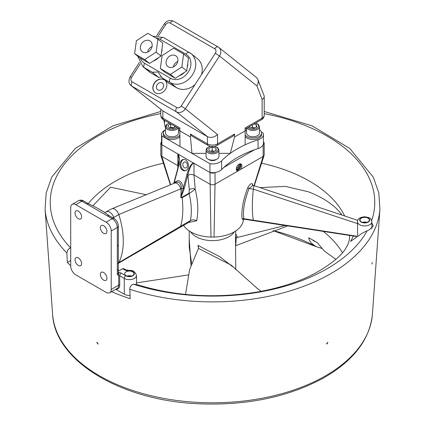<?xml version="1.0" encoding="UTF-8"?>
<svg xmlns="http://www.w3.org/2000/svg" width="425" height="425" viewBox="0 0 425 425"><rect width="100%" height="100%" fill="white"/><g stroke="black" fill="none" stroke-linecap="round" stroke-linejoin="round"><path stroke-width="0.64" d="M185.879 162.196A3.065 2.268 -98.9 0 0 184.657 161.946A3.065 2.268 -98.9 0 0 182.893 165.325A3.065 2.268 -98.9 0 0 185.613 168.002A3.065 2.268 -98.9 0 0 186.995 163.434A3.065 2.268 -98.9 0 0 185.879 162.196M238.202 164.857A1.758 1.015 -60 0 1 238.181 166.882A1.758 1.015 -60 0 1 236.443 167.907M236.311 169.309A3.219 1.859 120 0 0 238.914 167.301A3.219 1.859 120 0 0 239.349 164.045M239.546 163.965A3.219 1.859 -60 0 1 239.684 164.029A3.219 1.859 -60 0 1 239.684 167.748A3.219 1.859 -60 0 1 236.465 169.602A3.219 1.859 -60 0 1 236.337 169.522M242.978 221.829A30.791 17.781 180 0 1 242.941 221.977A30.791 17.781 180 0 1 214.035 237.049A30.791 17.781 180 0 1 210.965 237.049A30.791 17.781 180 0 1 183.573 225.388M215.045 172.508L215.034 172.518A3.581 2.067 180 0 1 209.966 172.518L161.861 144.744A3.581 2.067 180 0 1 160.815 143.283A3.581 2.067 180 0 1 161.558 142.019M263.139 144.744L263.139 156.437A3.581 2.067 0 0 0 264.127 155.353A3.581 2.067 0 0 0 264.185 154.976L264.185 143.283A3.581 2.067 180 0 1 263.139 144.744M254.373 149.802L223.794 167.455M263.442 142.019A3.581 2.067 180 0 1 264.185 143.283M237.926 170.993A3.937 2.274 -60 0 1 237.113 170.813A3.937 2.274 -60 0 1 237.113 166.265A3.937 2.274 -60 0 1 241.055 163.992A3.937 2.274 -60 0 1 240.247 169.655L215.034 184.211L214.035 237.049M236.677 170.404A3.937 2.274 120 0 0 239.232 169.07A3.937 2.274 120 0 0 240.481 163.811M240.247 169.655L263.139 156.437L254.012 185.688M183.775 159.428A5.727 4.239 -98.9 0 0 180.853 164.427A5.727 4.239 -98.9 0 0 183.749 170.17A5.727 4.239 -98.9 0 0 185.544 170.675M182.798 170.319A5.727 4.239 81.1 0 1 179.908 164.252A5.727 4.239 81.1 0 1 183.292 159.465A5.727 4.239 81.1 0 1 188.371 164.464A5.727 4.239 81.1 0 1 185.072 170.786A5.727 4.239 81.1 0 1 182.798 170.319M366.972 222.371A4.654 2.688 0 0 0 362.387 222.371M361.388 221.935A4.654 2.688 180 0 1 360.023 220.033A4.654 2.688 180 0 1 364.677 217.345A4.654 2.688 180 0 1 369.336 220.033A4.654 2.688 180 0 1 366.462 222.514A4.654 2.688 180 0 1 361.388 221.935M131.623 276.08A4.654 2.688 0 0 0 127.038 276.08M126.039 275.644A4.654 2.688 180 0 1 124.679 273.743A4.654 2.688 180 0 1 129.333 271.054A4.654 2.688 180 0 1 133.987 273.743A4.654 2.688 180 0 1 131.113 276.223A4.654 2.688 180 0 1 126.039 275.644M122.602 268.685L124.684 269.891A2.146 1.238 -60 0 1 125.757 269.785L123.834 268.674L122.602 268.685L118.352 271.139M72.197 204.319A7.161 4.133 -120 0 0 70.715 207.597L70.715 266.071A7.161 4.133 -120 0 0 75.777 274.842L106.16 292.384A7.161 4.133 -120 0 0 109.74 292.735A7.161 4.133 -120 0 0 111.223 289.457L111.223 230.988A7.161 4.133 -120 0 0 106.16 222.217L75.777 204.675A7.161 4.133 -120 0 0 72.197 204.319L78.274 200.812A7.161 4.133 60 0 1 81.855 201.168L86.588 203.899A3.581 2.067 -60 0 1 88.379 203.724A3.581 2.067 -60 0 1 88.421 203.75M78.312 265.487A4.654 2.688 60 0 1 75.267 261.386A4.654 2.688 60 0 1 75.985 257.656A4.654 2.688 60 0 1 80.638 260.339A4.654 2.688 60 0 1 80.638 265.715A4.654 2.688 60 0 1 78.312 265.487M103.631 233.325A4.654 2.688 60 0 1 100.587 229.224A4.654 2.688 60 0 1 101.304 225.494A4.654 2.688 60 0 1 105.958 228.183A4.654 2.688 60 0 1 105.958 233.559A4.654 2.688 60 0 1 103.631 233.325M103.631 280.102A4.654 2.688 60 0 1 100.587 276A4.654 2.688 60 0 1 101.304 272.271A4.654 2.688 60 0 1 105.958 274.959A4.654 2.688 60 0 1 105.958 280.335A4.654 2.688 60 0 1 103.631 280.102M78.312 218.71A4.654 2.688 60 0 1 75.267 214.609A4.654 2.688 60 0 1 75.985 210.874A4.654 2.688 60 0 1 80.638 213.562A4.654 2.688 60 0 1 80.638 218.939A4.654 2.688 60 0 1 78.312 218.71M174.16 182.511L174.192 182.877C178.776 178.824 181.815 180.577 183.303 188.142L184.285 188.36L187.94 174.654L186.958 174.436L180.827 197.354M187.94 175.174L189.268 189.646A4.298 2.72 174.6 0 1 195.192 189.215L194.018 175.004L191.011 174.324L187.94 175.174L187.94 174.654C189.964 166.882 191.994 163.131 194.018 163.413L194.48 163.577M193.556 163.041C191.245 163.471 189.051 167.269 186.958 174.436M118.368 263.24A6.263 3.618 -120 0 0 118.809 262.613L180.726 226.19A89.516 51.68 60 0 0 182.15 197.715L180.891 197.705L180.822 197.354L181.151 191.075A89.516 51.68 60 0 0 180.726 188.865L118.809 214.551A6.263 3.618 -120 0 0 111.897 208.771A6.263 3.618 -120 0 0 111.637 208.898L104.587 212.606M194.018 163.413L194.018 175.004L209.966 184.211A3.581 2.067 0 0 0 215.034 184.211L215.034 172.518M174.027 183.34L177.841 169.177L177.634 168.906L173.745 183.457M177.841 169.177C179.626 161.829 179.77 156.841 178.277 154.222M177.347 153.685L177.815 154.057L179.074 159.104L177.629 168.916M160.815 143.283L160.815 154.976A3.581 2.067 0 0 0 160.873 155.353A3.581 2.067 0 0 0 161.861 156.437L177.815 165.649L177.99 167.477M175.722 182.431L175.785 182.394C179.403 181.385 181.257 183.419 181.353 188.503A1.434 0.282 -176.2 0 1 183.218 188.604L184.163 188.817L184.285 188.36M252.631 185.401L252.567 184.168A1.434 1.206 -6.1 0 0 252.307 184.992L252.955 185.523L249.018 188.514L253.316 189.178A50.129 10.593 98.8 0 0 253.316 220.187A2.863 0.606 98.8 0 0 253.566 220.649L253.566 220.649A2.863 0.606 98.8 0 0 253.576 220.655L244.019 219.178L243.812 218.716A1.434 1.211 -4.3 0 0 242.186 219.385L243.567 218.689M252.567 184.168C251.457 182.787 249.788 184.115 247.557 188.158A1.434 0.409 -157.9 0 1 249.018 188.514C244.364 200.903 242.627 210.97 243.812 218.716L356.671 236.183M247.557 188.158C242.872 200.924 241.081 211.331 242.186 219.385M189.268 189.646L189.088 193.163A4.298 2.481 -120 0 0 189.12 193.688L195.192 189.215C198.077 200.866 198.56 211.395 196.653 220.809A5.015 3.703 11.9 0 0 190.405 220.602L189.444 221.999L179.738 227.598A5.371 3.103 60 0 0 180.726 226.19L190.405 220.602C191.951 212.574 191.521 203.602 189.12 193.688L182.15 197.715M118.368 262.868L118.809 262.613A71.613 41.347 -120 0 0 118.809 214.551L113.746 217.478A6.263 3.618 -120 0 0 106.574 211.82M178.309 165.994L177.815 165.649L177.815 154.057M210.965 237.049L209.966 172.518M188.62 222.472L196.653 220.809M174.521 183.133A5.371 3.103 60 0 1 174.595 183.106A5.371 3.103 60 0 1 180.726 188.865L181.353 188.503L181.151 191.075M357.515 221.786A7.161 4.133 0 0 0 361.941 225.606A7.161 4.133 0 0 0 369.745 224.708A7.161 4.133 0 0 0 371.838 221.786C370.308 218.078 371.71 218.126 364.714 216.745C359.64 217.313 357.244 218.992 357.515 221.786L357.59 235.588M357.786 220.378L254.463 185.762A2.863 0.606 98.8 0 0 254.442 185.757A2.863 0.606 98.8 0 0 253.316 189.178L357.537 223.608M118.352 272.547A0.717 0.563 153.1 0 0 118.894 272.685A4.298 2.481 0 0 0 118.352 272.011M118.347 268.812A3.581 2.067 180 0 1 118.352 268.86L118.256 274.061L117.3 274.375L118.134 275.145L118.766 274.247L118.894 272.685A2.863 1.652 0 0 1 121.231 273.158A2.146 1.238 120 0 0 119.712 275.788L124.27 278.423A7.161 4.133 0 0 0 132.074 279.315A7.161 4.133 0 0 0 136.494 275.496C135.107 271.57 132.605 269.886 128.982 270.459L125.757 269.785M118.134 275.145L118.697 275.788A0.717 0.414 180 0 1 118.952 275.692A0.717 0.414 180 0 1 119.712 275.788L119.712 285.143A0.717 0.414 0 0 0 118.697 285.143A7.161 4.133 60 0 1 117.215 288.421L109.74 292.735M86.588 203.899L107.504 215.974A3.581 2.067 -60 0 1 109.294 215.799C103.153 211.241 96.177 207.214 88.379 203.724L83.645 200.988A3.581 2.067 -60 0 0 81.855 201.168L75.777 204.675M118.352 268.86A3.581 2.067 180 0 1 117.3 270.321L117.3 274.375M107.504 215.974L112.237 218.71A7.161 4.133 60 0 1 117.3 227.481A3.581 2.067 0 0 0 118.352 226.015L118.352 244.566A3.581 2.067 180 0 1 117.3 246.032L117.3 270.321M115.733 289.282L124.27 294.206A7.161 4.133 0 0 0 129.976 295.402M246.999 128.079A6.444 3.719 -0 0 0 257.008 129.652A6.444 3.719 -0 0 0 259.457 126.735L259.457 133.052A6.444 3.719 180 0 1 257.008 135.968A6.444 3.719 180 0 1 250.203 136.398A6.444 3.719 180 0 1 246.564 133.052L246.564 128.334M254.007 124.036L256.254 124.552L256.854 126.916L253.608 128.393L249.767 127.511L249.539 126.618M254.607 127.936L252.413 127.181L252.413 124.955M256.254 127.187L256.254 124.552M252.413 127.181L251.372 127.882M218.944 150.121L218.944 156.437A6.444 3.719 180 0 1 209.716 159.795A6.444 3.719 180 0 1 206.056 156.437L206.056 150.121A6.444 3.719 -0 0 0 209.716 153.478A6.444 3.719 -0 0 0 218.944 150.121L217.892 147.852L214.827 146.306M212.819 151.799L209.089 150.769L208.771 148.389L212.181 147.039L215.911 148.07L216.229 150.45L212.819 151.799M215.911 150.577L215.911 148.07M214.03 151.321L212.181 150.551L212.181 147.039M212.181 150.551L210.938 151.279M178.436 128.334L178.436 133.052A6.444 3.719 180 0 1 176.869 135.479A6.444 3.719 180 0 1 169.745 136.537A6.444 3.719 180 0 1 165.543 133.052L165.543 126.735A6.444 3.719 -0 0 0 169.745 130.22A6.444 3.719 -0 0 0 176.869 129.163A6.444 3.719 -0 0 0 178.001 128.079M175.668 126.735L173.352 128.286L169.288 127.84L167.928 125.588L170.59 123.802M174.085 127.792L170.627 127.287L170.627 123.824M174.691 127.388L174.691 126.172M170.627 127.287L169.973 127.914M326.602 343.639L327.93 342.29L326.793 344.117L326.602 343.639M96.879 342.763L97.07 342.29L98.207 344.117L96.879 342.763M322.092 248.492L316.54 246.776C311.684 244.088 309.081 241.097 308.736 237.803A142.556 82.301 180 0 1 317.672 242.962C322.272 248.811 325.008 251.876 325.879 252.168L325.879 252.168A153.882 88.841 -0 0 1 326.257 252.407L325.879 252.168M273.057 230.605L316.54 246.776A153.882 88.841 -0 0 0 273.132 230.578M372.342 262.384L371.854 264.037L372.342 262.384M165.543 128.61L163.822 119.898M371.838 222.891L373.272 226.02L369.304 229.771L362.456 233.028L350.556 241.4A145.483 83.991 -0 0 0 353.313 236.018M70.715 260.514L67.362 262.448L66.847 252.806L68 249.719L69.477 248.37L70.747 247.998M135.41 284.729C138.762 285.154 138.762 285.042 135.41 284.399L133.535 284.251L132.265 284.617L130.794 285.972L129.832 287.842L130.156 298.701A166.871 96.342 180 0 1 111.621 291.651M70.715 265.71A166.871 96.342 180 0 1 67.362 262.448M232.873 266.873L219.895 256.748L197.917 245.384L198.464 246.734L198.459 248.391L231.184 265.158M197.917 245.384L198.448 247.642M198.459 248.391L189.656 269.487L185.502 294.44M234.345 231.827A23.274 13.435 180 0 1 196.042 236.688A23.274 13.435 180 0 1 190.655 231.827M191.601 263.341L189.226 247.217L189.226 230.934M235.774 230.934L235.498 236.964L235.774 269.737M189.226 238.823L190.958 265.232M146.227 194.724L110.537 187.212L92.788 205.934M188.28 274.933L136.494 282.907M235.498 236.964L237.485 237.447L236.284 234.621L235.774 234.308M235.774 244.997L236.311 236.953M237.485 237.447L284.978 225.489M340.159 214.471L341.503 214.253C334.64 205.28 323.707 197.832 308.709 191.898L285.393 186.378L260.015 187.622M245.135 136.494A8.596 4.962 0 0 0 254.846 139.357A8.596 4.962 0 0 0 261.603 134.512L261.603 133.052A8.596 4.962 0 0 0 259.457 129.768M245.135 135.033A8.596 4.962 0 0 0 254.846 137.897A8.596 4.962 0 0 0 261.603 133.052M246.564 129.768A8.596 4.962 0 0 0 245.135 131.065M165.543 129.768A8.596 4.962 0 0 0 163.397 133.052L163.397 134.512A8.596 4.962 0 0 0 173.841 139.357A8.596 4.962 0 0 0 179.903 136.441M163.397 133.052A8.596 4.962 0 0 0 173.841 137.891A8.596 4.962 0 0 0 179.897 134.996M179.871 131.07A8.596 4.962 0 0 0 178.436 129.768M315.382 241.554A5.015 2.895 180 0 1 312.667 239.96M152.065 46.506A6.673 5.424 -51.4 0 0 148.702 49.438A6.673 5.424 -51.4 0 0 147.608 52.089M141.541 43.717A6.673 5.424 128.6 0 1 150.423 41.225A6.673 5.424 128.6 0 1 150.498 49.826A6.673 5.424 128.6 0 1 142.093 51.653A6.673 5.424 128.6 0 1 141.541 43.717M177.793 61.359A6.673 5.424 -51.4 0 0 174.425 64.287A6.673 5.424 -51.4 0 0 173.331 66.943M167.264 58.565A6.673 5.424 128.6 0 1 176.147 56.079A6.673 5.424 128.6 0 1 176.221 64.68A6.673 5.424 128.6 0 1 167.817 66.502A6.673 5.424 128.6 0 1 167.264 58.565M134.624 53.725L139.506 57.63L149.584 63.442L161.017 56.042L162.77 43.053L157.887 39.153L156.134 52.142L144.702 59.542L134.624 53.725L136.383 40.736L147.815 33.336L157.887 39.153M149.584 63.442L144.702 59.542M161.017 56.042L156.134 52.142M160.347 68.579L165.235 72.478L175.307 78.296L186.74 70.89L188.493 57.901L183.611 54.002L181.857 66.991L170.425 74.396L160.347 68.579L162.106 55.59L173.538 48.184L183.611 54.002M175.307 78.296L170.425 74.396M186.74 70.89L181.857 66.991M161.994 48.806A10.742 8.739 128.6 0 1 161.452 52.806M158.605 57.598A10.742 8.739 128.6 0 1 153.494 60.908M187.717 63.66A10.742 8.739 128.6 0 1 187.175 67.66M184.328 72.452A10.742 8.739 128.6 0 1 179.222 75.762M158.78 77.435L150.88 72.872L144.373 67.676L152.272 72.234L158.78 77.435A10.025 8.155 128.6 0 1 161.42 76.957M152.272 72.234L158.026 71.995L162.196 77.966L168.704 83.162L176.603 87.725L170.096 82.524A3.581 2.067 -60 0 1 170.409 78.227L144.686 63.373A14.322 11.65 128.6 0 1 140.372 58.124M164.863 80.208A7.878 6.407 -51.4 0 0 154.456 83.21A7.878 6.407 -51.4 0 0 155.029 92.517M162.924 88.103A4.096 3.331 -51.4 0 0 162.584 83.226A4.096 3.331 -51.4 0 0 157.128 84.756A4.096 3.331 -51.4 0 0 157.468 89.627A4.096 3.331 -51.4 0 0 162.924 88.103M166.063 81.637A7.878 6.407 128.6 0 1 164.061 91.189A7.878 6.407 128.6 0 1 154.95 92.453A7.878 6.407 128.6 0 1 154.296 83.082A7.878 6.407 128.6 0 1 164.783 80.144A7.878 6.407 128.6 0 1 166.063 81.637M150.88 72.872A17.903 14.562 128.6 0 1 149.403 71.868L142.896 66.667A17.903 14.562 -51.4 0 0 144.373 67.676A3.581 2.067 -60 0 1 144.686 63.373M162.196 77.966L170.096 82.524A17.903 14.562 -51.4 0 0 191.834 75.746A17.903 14.562 -51.4 0 0 190.968 53.545L197.476 58.74A17.903 14.562 128.6 0 1 201.455 74.683L195.054 84.575A17.903 14.562 128.6 0 1 176.603 87.725M206.056 153.351L191.962 153.351L179.972 146.428L179.865 127.952L162.876 118.139L162.876 110.92L131.84 86.132A7.161 5.823 -51.4 0 1 131.251 85.728L162.876 110.92L207.437 136.648C210.811 138.114 214.189 137.403 217.563 134.518L185.343 108.784L181.188 106.022A3.581 2.911 128.6 0 1 176.715 107.557L132.154 81.834A3.581 2.911 128.6 0 1 131.559 77.371L140.287 63.872M261.433 132.063L263.123 133.041A10.428 6.019 180 0 1 263.442 134.512A10.428 6.019 180 0 1 258.076 139.777A94.531 54.575 0 0 0 245.135 144.798A94.531 54.575 0 0 0 230.318 153.351L234.558 136.977L234.558 134.056L233.075 136.122L216.824 145.504C213.94 146.954 211.06 146.954 208.176 145.504A3.581 2.067 120 0 1 207.437 143.868L190.442 134.056L190.442 136.977L179.865 130.873L179.972 146.428L161.877 135.979A10.428 6.019 180 0 1 161.558 134.512A10.428 6.019 180 0 1 165.5 129.795M208.176 145.504L191.925 136.122L190.442 134.056M234.558 136.977L245.135 130.873L245.135 127.952L262.124 118.139L262.124 99.429L256.913 85.898A7.161 5.823 -51.4 0 0 257.842 79.496A7.161 5.823 -51.4 0 0 256.317 77.382L218.886 47.483A7.161 5.823 -51.4 0 0 218.296 47.079A3.581 2.067 -60 0 0 218.147 46.978L173.586 21.25A3.581 2.067 -60 0 0 170.17 23.051L214.731 48.779A3.581 2.067 -60 0 1 218.147 46.978L218.886 47.483A7.161 5.823 -51.4 0 1 219.481 55.999L215.321 53.237L201.455 74.683M245.135 144.798L245.135 130.873M218.944 153.351L230.318 153.351A94.531 54.575 0 0 0 221.606 160.831A10.428 6.019 180 0 1 209.955 163.737L191.962 153.351L190.442 136.977M216.32 159.433A4.654 2.688 180 0 1 215.794 159.8A4.654 2.688 180 0 1 208.68 159.433M161.558 134.512L161.558 143.283A10.428 6.019 0 0 0 161.877 144.75L161.877 135.979M170.653 184.721L161.861 156.437L161.861 144.744L209.955 172.508L209.955 163.737M209.955 172.508A10.428 6.019 0 0 0 221.606 169.602A94.531 54.575 180 0 1 258.076 148.543A10.428 6.019 0 0 0 263.442 143.283L263.442 134.512M264.005 95.492A7.161 4.133 180 0 1 264.053 95.614A7.161 4.133 180 0 1 264.223 96.507A7.161 4.133 180 0 1 262.124 99.429M124.684 269.891A5.727 3.31 0 0 0 129.051 270.852A5.015 2.895 180 0 1 134.013 274.773A5.015 2.895 180 0 1 125.789 275.788L121.231 273.158M112.986 217.929A14.322 4.138 162.3 0 1 113.746 217.478A71.613 41.347 -120 0 1 114.086 218.567M180.896 197.705L184.163 188.817M189.088 193.163L181.417 197.593M368.225 222.078A5.015 2.895 180 0 1 359.837 220.782A5.015 2.895 180 0 1 365.978 217.239A5.015 2.895 180 0 1 368.225 222.078M118.766 274.247L118.256 274.061M129.051 270.852L128.982 270.459M125.789 275.788A2.146 1.238 120 0 0 124.27 278.423L124.27 294.206M106.16 222.217L112.237 218.71A3.581 2.067 -60 0 1 114.027 218.53L109.294 215.799M111.223 230.988L117.3 227.481L117.3 246.032M116.078 289.08A7.878 4.548 -120 0 0 119.712 285.143M118.697 275.788L118.697 285.143L111.223 289.457M255.531 123.154A5.583 3.225 180 0 1 256.472 128.562A5.583 3.225 180 0 1 248.025 127.489M214.434 146.397A5.583 3.225 180 0 1 217.648 150.678A5.583 3.225 180 0 1 210.088 152.331A5.583 3.225 180 0 1 206.922 149.271A5.583 3.225 180 0 1 210.566 146.397M176.975 127.489A5.583 3.225 180 0 1 176.221 128.137A5.583 3.225 180 0 1 167.588 128.021A5.583 3.225 180 0 1 169.469 123.154M342.401 252.684A137.137 79.177 -0 0 0 323.287 231.391M52.588 314.197A160.05 92.4 -0 0 0 153.117 396.196A160.05 92.4 -0 0 0 323.834 376.773A160.05 92.4 -0 0 0 372.412 314.197C369.84 339.633 353.398 360.984 323.09 378.245C287.661 397.295 245.942 405.795 197.944 403.75C120.865 400.472 54.666 360.974 52.588 314.197L45.077 209.132A167.567 96.746 -0 0 0 66.853 252.976M129.641 289.228A167.567 96.746 -0 0 0 379.923 209.132L378.818 192.907L373.251 177.087L349.711 148.399L312.078 125.837L264.223 111.478M160.778 113.613A162.265 93.681 -0 0 0 70.715 247.966M371.663 220.633A162.265 93.681 -0 0 0 264.223 113.613M133.535 284.251A162.265 93.681 -0 0 0 366.483 231.96A162.265 93.681 -0 0 0 367.189 230.695M137.652 284.777C175.334 296.326 215.209 298.743 257.284 292.028C279.48 288.081 298.467 281.998 314.245 273.78C331.962 263.776 342.757 254.756 346.635 246.723C348.293 244.242 349.297 241.044 349.637 237.129A137.137 79.177 -0 0 0 349.605 235.45M344.654 215.98A137.137 79.177 -0 0 0 309.469 181.14A137.137 79.177 -0 0 0 261.577 163.195M163.413 163.2A137.137 79.177 -0 0 0 88.235 203.639M195.054 84.575L181.188 106.022M156.039 38.085A14.322 11.65 128.6 0 1 160.198 39.382A3.581 2.067 -60 0 1 163.62 37.581L152.803 36.215M160.198 39.382L185.922 54.235A3.581 2.067 -60 0 1 189.343 52.434A3.581 2.067 -60 0 1 189.492 52.535A17.903 14.562 -51.4 0 1 190.968 53.545L163.62 37.581M185.922 54.235A14.322 11.65 128.6 0 1 188.291 72.08A14.322 11.65 128.6 0 1 170.409 78.227M158.408 35.859L165.697 24.586L164.316 23.943L156.682 35.753M139.421 62.438L130.183 76.728L131.559 77.371M165.697 24.586A3.581 2.911 128.6 0 1 170.17 23.051M234.558 134.056L217.563 143.868A7.161 4.133 180 0 1 207.437 143.868L207.437 136.648L176.402 111.86L131.84 86.132A3.581 2.067 -60 0 1 132.154 81.834M256.913 85.898L219.481 55.999L185.343 108.784A7.161 5.823 -51.4 0 1 176.402 111.86A3.581 2.067 -60 0 1 176.715 107.557M214.731 48.779A3.581 2.911 128.6 0 1 215.321 53.237M217.563 134.518L217.563 143.868A3.581 2.067 60 0 1 216.824 145.504M160.778 109.315L160.778 115.218A7.161 4.133 180 0 0 162.876 118.139A3.581 2.067 120 0 0 163.614 119.776L179.865 129.157M261.386 119.776A3.581 2.067 -120 0 0 262.124 118.139A7.161 4.133 180 0 0 264.223 115.218C264.09 117.396 263.144 118.915 261.386 119.776L245.135 129.157M258.076 148.543L258.076 139.777M221.606 169.602L221.606 160.831M243.546 218.689L243.158 219.396L244.019 219.173M243.7 219.167L242.941 221.977M175.785 182.394L174.462 183.159M253.566 220.649L356.24 236.47M371.838 221.786L371.838 228.692M254.442 185.757L252.955 185.523M164.56 120.323L164.56 123.415M78.274 200.812C80.229 199.835 82.02 199.893 83.645 200.988M114.027 218.53C116.721 220.304 118.161 222.801 118.352 226.015M118.347 268.86L118.347 244.572M136.494 275.496L136.494 284.543M111.902 208.771L174.595 183.106M117.906 263.596L179.732 227.598M264.106 155.412L254.267 185.725M160.894 155.407L170.409 184.822M259.457 126.735L258.405 124.461L255.754 123.027M210.173 146.306L206.81 148.171L206.056 150.121M169.246 123.027L166.297 124.785L165.543 126.735M335.877 259.319L326.257 252.407M372.412 314.197L379.923 209.132M45.077 209.132L46.182 192.913L51.749 177.092L75.283 148.405L112.917 125.837L160.778 111.478M230.961 264.924L257.136 288.293L261.067 291.343M235.774 245.682L287.667 225.903M137.753 56.227L142.896 66.667M164.316 23.943C166.828 20.575 169.915 19.677 173.586 21.25M131.251 85.728C128.653 83.72 128.297 80.718 130.183 76.728M160.778 115.218C160.91 117.396 161.856 118.92 163.614 119.776M179.865 130.688L179.865 138.486M264.053 95.614L257.842 79.502M264.223 96.507L264.223 115.218"/></g></svg>
